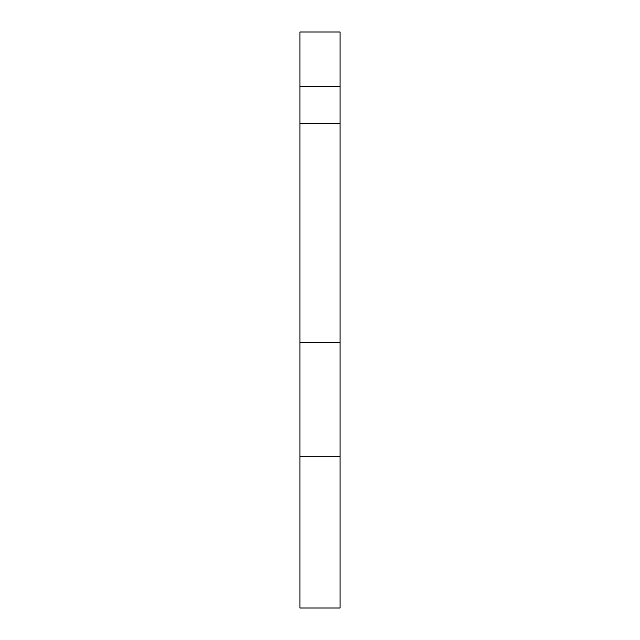 <?xml version="1.0" encoding="UTF-8"?>
<svg xmlns="http://www.w3.org/2000/svg" width="640" height="640" viewBox="0 0 640 640"><rect width="100%" height="100%" fill="white"/><g stroke="black" fill="none" stroke-linecap="round" stroke-linejoin="round"><path stroke-width="0.96" d="M340.08 32L299.92 32L299.92 86.752L340.08 86.752L340.08 32M340.08 123.28L299.92 123.28L299.92 342.368L340.08 342.368L340.08 86.752M340.08 342.368L340.08 608L299.92 608L299.92 456.184L340.08 456.184M299.92 342.368L299.92 456.184M299.92 123.28L299.92 86.752"/></g></svg>
